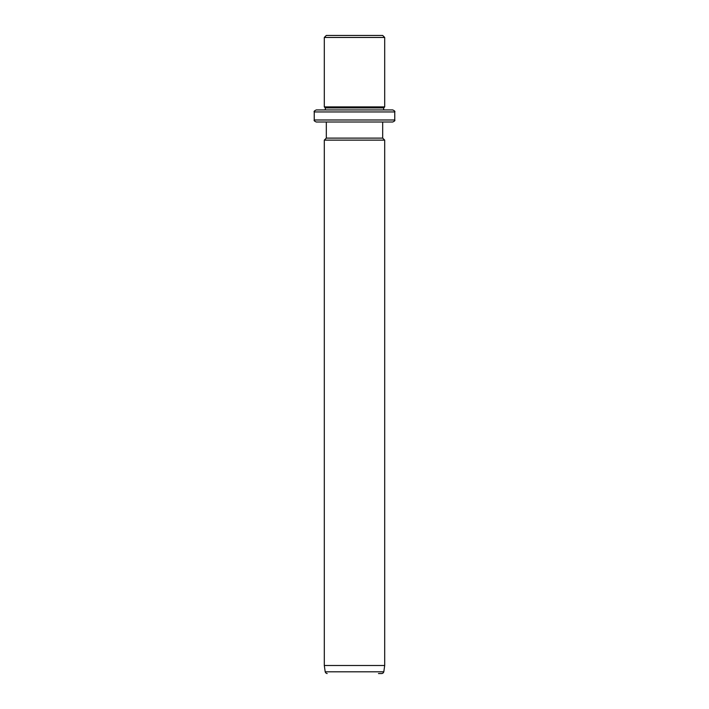 <?xml version="1.0" encoding="UTF-8"?>
<svg xmlns="http://www.w3.org/2000/svg" width="709" height="709" viewBox="0 0 709 709"><rect width="100%" height="100%" fill="white"/><g stroke="black" fill="none" stroke-linecap="round" stroke-linejoin="round"><path stroke-width="1.06" d="M329.765 35.45L382.683 35.45L384.695 37.462L324.305 37.462L326.317 35.45L329.765 35.45M314.238 111.942L394.762 111.942L394.762 119.989L314.238 119.989L314.238 111.942C313.706 111.481 314.379 110.808 316.258 109.93L325.316 109.93L325.316 107.919L324.305 106.908L384.695 106.908L384.695 37.462M325.316 107.919L383.684 107.919L384.695 106.908M388.062 109.93L383.684 109.93L383.684 107.919M316.258 109.93L392.742 109.93C394.603 110.781 395.267 111.455 394.762 111.942M388.062 122.01L382.683 122.01L382.683 138.113L384.695 140.125L324.305 140.125L326.317 138.113L382.683 138.113M326.317 138.113L326.317 122.01L316.258 122.01L392.742 122.01C394.603 121.15 395.267 120.486 394.762 119.989M326.317 122.01L329.765 122.01M384.695 665.494L383.808 671.813L325.192 671.813L324.305 665.494L384.695 665.494L384.695 140.125M378.473 673.55L381.814 673.55C382.789 673.399 383.454 672.823 383.808 671.813M324.305 106.908L324.305 37.462M314.238 119.989C313.733 120.486 314.397 121.15 316.258 122.01M324.305 665.494L324.305 140.125M325.192 671.813C325.546 672.823 326.211 673.399 327.186 673.55"/></g></svg>
